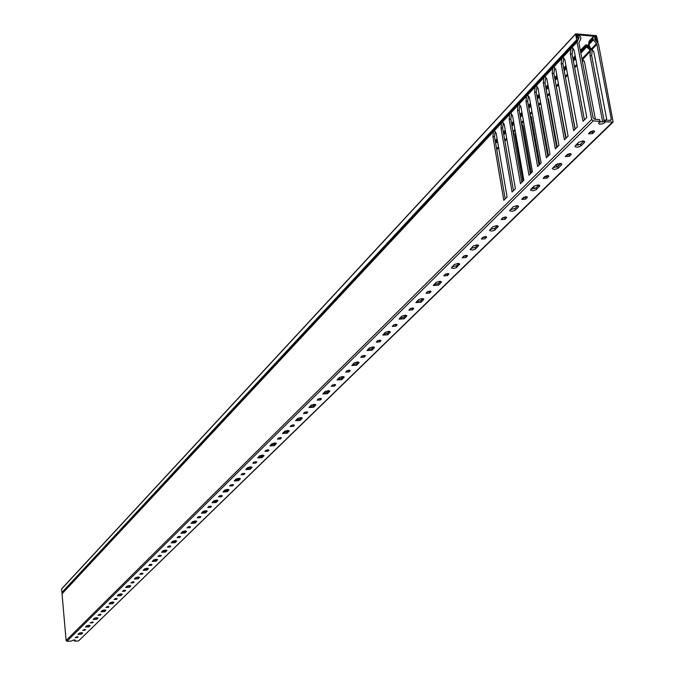 <?xml version="1.0" encoding="UTF-8"?>
<svg xmlns="http://www.w3.org/2000/svg" width="675" height="675" viewBox="0 0 675 675"><rect width="100%" height="100%" fill="white"/><g stroke="black" fill="none" stroke-linecap="round" stroke-linejoin="round"><path stroke-width="1.01" d="M596.405 39.783L596.767 39.395L595.055 39.099L595.105 39.724M61.611 589.039L575.556 34.13L61.611 589.039L61.906 592.464L576.627 39.783L575.623 33.851L596.464 35.648L597.991 42.027L595.131 39.698M596.767 39.395L596.202 36.458L595.46 37.252M588.803 44.297L587.95 45.2M596.202 36.458L576.501 34.644L577.058 37.598L578.138 37.589L577.707 38.053L578.737 37.606L578.888 38.213L577.437 40.137L62.37 592.642L61.906 592.464M595.055 39.099L594.7 38.559L596.506 38.028L593.764 36.838L592.928 37.133L592.945 39.158L596.894 44.39L611.305 119.205L611.069 120.142L610.259 120.42L605.289 120.049L605.627 121.812L613.136 122.04L598.497 43.985L594.785 39.352M576.627 39.783L577.42 40.154M577.395 40.179L62.37 592.642M570.156 153.605L571.286 154.17L569.438 156.296L565.38 156.6L567.219 154.474L570.156 153.605M560.199 163.367L561.828 164.177L561.473 164.97L557.812 168.505L554.217 169.501L552.31 168.674L555.998 164.607L560.199 163.367L560.334 164.067M547.763 175.542L548.893 176.099L547.121 178.132L543.139 178.419L544.902 176.394L547.763 175.542M538.194 184.933L539.823 185.726L535.958 189.869L532.963 190.814L530.643 190.249L530.879 189.295L534.094 186.131L538.194 184.933M526.238 196.644L527.361 197.184L525.665 199.125L521.75 199.403L523.437 197.463L526.238 196.644M517.025 205.672L518.645 206.44L518.333 207.149L514.932 210.423L511.996 211.334L509.709 210.786L513.025 206.837L517.025 205.672M505.524 216.945L506.647 217.468L505.01 219.333L501.162 219.594L502.791 217.738L505.524 216.945M496.657 225.636L498.268 226.387L494.699 230.2L491.805 231.086L489.561 230.555L492.742 226.766L496.657 225.636M485.578 236.495L486.692 237.009L485.123 238.79L481.343 239.043L482.903 237.262L485.578 236.495M477.031 244.873L478.642 245.599L475.2 249.261L472.357 250.121L470.146 249.598L473.209 245.97L477.031 244.873M466.358 255.336L467.463 255.833L465.961 257.538L462.232 257.791L463.742 256.078L466.358 255.336L463.118 256.694M458.123 263.41L459.717 264.119L456.401 267.637L453.608 268.473L451.423 267.967L454.376 264.473L458.123 263.41M447.82 273.502L448.926 273.983L447.474 275.619L443.812 275.864L445.255 274.227L447.82 273.502M439.872 281.289L441.467 281.981L438.531 285.154L433.291 285.491L436.21 282.319L439.872 281.289M429.941 291.026L431.038 291.499L429.637 293.077L426.035 293.304L427.427 291.735L429.941 291.026M422.263 298.544L423.849 299.219L421.023 302.273L415.859 302.602L418.677 299.548L422.263 298.544M412.67 307.952L413.767 308.407L412.417 309.918L408.873 310.146L410.214 308.635L412.67 307.952M405.262 315.217L406.839 315.866L404.106 318.811L399.026 319.123L401.743 316.187L405.262 315.217M395.989 324.304L397.077 324.743L395.778 326.202L392.285 326.422L393.584 324.962L395.989 324.304L393.179 325.358M388.825 331.315L390.395 331.957L387.762 334.792L382.759 335.095L385.383 332.269L388.825 331.315M379.865 340.107L380.945 340.538L379.696 341.938L376.253 342.149L377.502 340.748L379.865 340.107L377.148 341.103M372.938 346.891L374.498 347.507L371.95 350.241L367.031 350.544L369.554 347.819L372.938 346.891M364.272 355.387L365.344 355.809L364.137 357.159L360.745 357.37L361.952 356.02L364.272 355.387M357.573 361.96L359.117 362.559L356.662 365.192L351.802 365.487L354.248 362.855L357.573 361.96M349.177 370.178L350.249 370.592L349.076 371.891L345.735 372.094L346.908 370.794L349.177 370.178M342.689 376.54L344.225 377.123L341.854 379.671L337.07 379.957L339.432 377.418L342.689 376.54M334.564 384.505L335.627 384.902L334.496 386.159L331.206 386.353L332.336 385.104L334.564 384.505L332.1 385.332M328.278 390.665L329.813 391.23L327.51 393.685L322.793 393.972L325.088 391.517L328.278 390.665M320.406 398.377L321.46 398.765L320.372 399.98L317.132 400.174L318.22 398.959L320.406 398.377M314.322 404.342L315.841 404.899L313.613 407.27L308.964 407.548L311.183 405.177L314.322 404.342M306.686 411.826L307.741 412.206L306.678 413.37L303.48 413.564L304.535 412.391L306.686 411.826M300.78 417.614L302.29 418.146L300.139 420.449L295.557 420.719L297.7 418.424L300.78 417.614M293.38 424.862L294.427 425.233L293.397 426.364L290.25 426.549L291.271 425.419L293.38 424.862L291.136 425.545M287.66 430.481L289.162 431.004L287.069 433.223L282.547 433.493L284.631 431.274L287.66 430.481M280.479 437.518L281.509 437.873L280.522 438.961L277.408 439.147L278.395 438.058L280.479 437.518L278.302 438.151M274.919 442.96L276.413 443.475L274.387 445.618L269.924 445.888L271.941 443.737L274.919 442.96M267.95 449.795L268.979 450.141L268.017 451.195L264.946 451.381L265.908 450.326L267.95 449.795L265.84 450.394M262.55 455.085L264.035 455.574L262.069 457.658L257.673 457.92L259.63 455.836L262.55 455.085M255.783 461.717L256.804 462.054L255.876 463.075L252.847 463.252L253.775 462.232L255.783 461.717M250.543 466.855L252.02 467.336L250.113 469.353L245.767 469.606L247.666 467.589L250.543 466.855M243.97 473.293L244.983 473.622L244.08 474.618L241.093 474.795L241.996 473.799L243.97 473.293M238.874 478.288L240.342 478.761L238.486 480.71L234.2 480.963L236.047 479.014L238.874 478.288M232.487 484.549L233.491 484.869L232.613 485.831L229.669 486L230.546 485.047L232.487 484.549M227.534 489.4L228.985 489.856L227.188 491.754L222.961 492.007L224.75 490.109L227.534 489.4M221.324 495.492L222.32 495.804L221.468 496.733L218.557 496.901L219.409 495.973L221.324 495.492L221.468 496.733M216.506 500.209L217.949 500.656L216.203 502.495L212.026 502.74L213.764 500.901L216.506 500.209M210.465 506.132L211.461 506.436L210.634 507.338L207.757 507.507L208.583 506.604L210.465 506.132L210.634 507.338M205.782 510.73L207.217 511.161L205.512 512.949L201.395 513.186L203.082 511.405L205.782 510.73M199.901 516.493L200.888 516.788L200.078 517.658L197.243 517.826L198.045 516.949L199.901 516.493M195.337 520.957L196.762 521.378L195.117 523.117L191.042 523.353L192.687 521.623L195.337 520.957M189.616 526.567L190.595 526.854L189.818 527.707L187.009 527.867L189.616 526.567M185.178 530.921L186.595 531.326L184.984 533.014L180.959 533.25L182.562 531.562L185.178 530.921M179.601 536.38L180.579 536.659L179.82 537.486L177.044 537.646L179.601 536.38M175.281 540.616L176.69 541.013L175.12 542.658L171.146 542.894L172.707 541.249L175.281 540.616M169.847 545.94L170.817 546.21L170.083 547.012L167.341 547.172L169.847 545.94M165.637 550.066L167.037 550.454L165.518 552.049L161.587 552.285L163.105 550.69L165.637 550.066M160.346 555.255L161.317 555.517L160.591 556.293L157.882 556.453L160.346 555.255M156.246 559.271L157.629 559.651L156.153 561.203L152.272 561.431L153.74 559.887L156.246 559.271M151.09 564.325L152.044 564.587L151.343 565.346L148.669 565.498L151.09 564.325M147.082 568.249L148.466 568.62L147.023 570.13L143.184 570.358L144.619 568.848L147.082 568.249M142.054 573.176L143.007 573.429L142.324 574.163L139.683 574.324L142.054 573.176M138.156 576.998L139.523 577.361L138.122 578.829L134.325 579.057L135.726 577.589L138.156 576.998M133.253 581.808L134.198 582.053L133.532 582.77L130.916 582.93L133.253 581.808M129.448 585.537L130.807 585.892L129.431 587.317L125.685 587.545L127.052 586.111L129.448 585.537M124.656 590.228L125.601 590.465L124.951 591.165L122.369 591.317L124.656 590.228M120.943 593.873L122.293 594.211L120.96 595.603L117.248 595.831L118.581 594.439L120.943 593.873M116.277 598.447L117.205 598.683L116.572 599.358L114.016 599.51L116.277 598.447M112.649 601.999L113.991 602.336L112.691 603.695L109.021 603.914L110.32 602.556L112.649 601.999M108.093 606.471L109.012 606.698L108.397 607.357L105.874 607.508L108.093 606.471M104.549 609.938L105.882 610.259L104.608 611.584L100.98 611.803L102.254 610.487L104.549 609.938M100.094 614.301L101.022 614.52L100.415 615.17L97.917 615.322L100.094 614.301M96.643 617.692L97.968 618.005L96.719 619.296L93.133 619.515L94.373 618.224L96.643 617.692M92.289 621.953L93.209 622.164L92.618 622.797L90.146 622.949L92.289 621.953M88.914 625.261L90.231 625.573L89.016 626.83L85.463 627.05L86.67 625.784L88.914 625.261M84.662 629.429L85.573 629.64L84.999 630.248L82.553 630.399L84.662 629.429M81.363 632.661L82.671 632.964L81.489 634.196L77.971 634.407L79.152 633.175L81.363 632.661M77.212 636.736L78.114 636.938L77.549 637.538L75.136 637.681L77.212 636.736M605.627 121.812L602.775 123.846L599.501 124.099L598.506 123.339L599.991 121.39L599.653 119.618L594.658 119.239L593.097 117.821L578.88 42.761L580.846 38.796L580.728 36.906L579.201 35.505L576.897 35.792L579.167 37.572L577.058 42.044L591.697 119.45L593.249 120.876L66.96 641.25L71.044 641.149L73.988 639.9L75.288 640.187L74.453 641.064L78.519 640.972L612.326 122.318M593.46 130.764L594.599 131.347L592.667 133.574L588.533 133.895L590.448 131.667L593.46 130.764M583.09 140.923L584.727 141.758L584.347 142.611L580.542 146.289L577.429 147.293L575.041 146.694L575.319 145.631L578.796 142.214L583.09 140.923M74.469 639.908L74.453 641.064M613.094 122.082L78.519 640.972M565.962 80.258L575.193 129.085M577.817 143.176L578.222 145.387M556.782 89.21L566.139 138.113M569.008 153.681L569.16 154.541M547.754 98.01L548.505 99.065L557.229 146.998M556.225 164.413L556.732 167.223M538.869 106.675L539.873 108.11L548.454 155.748M530.12 115.197L531.368 117.011L539.823 164.363M523.522 121.517L521.522 123.618L522.998 125.786L531.318 172.842M533.731 186.494L534.144 188.873M513.059 131.979L514.755 134.418L522.939 181.195M525.648 196.653L525.724 197.117M593.342 39.935L588.912 44.617L590.271 47.79L593.755 51.654L606.673 119.028L605.61 120.074M588.853 45.655L586.263 44.795L585.208 45.757L590.262 50.178L590.001 55.586L602.682 121.998M581.875 58.565L584.415 61.442L595.392 119.298M575.058 129.22L562.899 63.779L563.752 58.269M584.44 119.872L572.071 54.008L572.948 48.423M505.187 198.897L494.522 136.637L495.18 131.667M513.456 190.654L502.613 128.014L503.297 122.985M521.842 182.284L510.832 119.256L511.54 114.159M530.364 173.787L519.176 110.363L519.902 105.207M539.021 165.156L527.648 101.334L528.398 96.112M547.822 156.381L536.254 92.171L537.03 86.872M556.757 147.471L544.995 82.856L545.797 77.49M565.836 138.417L553.88 73.389L554.707 67.956M562.688 55.966L561.836 57.856L563.558 58.008M555.711 63.442L553.846 66.293L561.929 57.637M553.669 65.635L552.817 67.525L554.496 67.669M546.809 73.001L544.953 75.828L552.909 67.306M544.792 75.153L543.94 77.043L545.577 77.178M538.042 82.401L536.203 85.21L544.033 76.823M536.06 84.518L535.199 86.408L536.794 86.535M529.411 91.657L527.58 94.449L535.292 86.189M527.462 93.749L526.593 95.631L528.145 95.749M520.914 100.769L519.1 103.545L526.686 95.411M518.999 102.828L518.122 104.709L519.64 104.828M512.544 109.747L510.747 112.497L518.214 104.49M510.663 111.772L509.785 113.645L511.262 113.763M504.309 118.581L502.521 121.323L509.878 113.434M502.453 120.58L501.567 122.453L503.01 122.555M496.193 127.288L494.412 130.005L501.66 122.234M494.362 129.254L493.484 131.119L494.893 131.22M63.087 591.874L493.568 130.908M561.836 57.856L561.195 63.627L573.632 130.646L577.361 126.925L564.84 59.737L562.798 56.835L571.43 47.225L572.096 47.284M561.667 58.531L553.897 66.85L555.77 69.415L568.08 136.181L564.41 139.843L552.184 73.246L553.88 73.389M552.817 67.525L552.184 73.246M552.648 68.2L545.003 76.385L546.843 78.95L558.951 145.285L555.339 148.888L543.316 82.713L544.995 82.856M543.94 77.043L543.316 82.713M543.772 77.709L536.245 85.767L538.059 88.324L549.965 154.246L546.404 157.79L534.583 92.036L536.254 92.171M535.199 86.408L534.583 92.036M535.03 87.067L527.622 95.006L529.411 97.554L541.114 163.063L537.621 166.556L525.985 101.208L527.648 101.334M526.593 95.631L525.985 101.208M526.433 96.289L519.142 104.093L520.889 106.642L532.415 171.745L528.964 175.179L517.523 110.244L519.176 110.363M518.122 104.709L517.523 110.244M517.961 105.359L510.781 113.054L512.511 115.594L523.842 180.293L520.45 183.676L509.186 119.137L510.832 119.256M509.785 113.645L509.186 119.137M509.625 114.294L502.554 121.871L504.25 124.403L515.405 188.705L512.063 192.037L500.985 127.896L502.613 128.014M501.567 122.453L500.985 127.896M501.407 123.095L494.446 130.553L496.117 133.085L507.094 196.999L503.803 200.273L492.902 136.519L494.522 136.637M493.484 131.119L492.902 136.519M493.324 131.76L62.024 593.831L66.108 640.474L591.697 119.45M577.058 42.044L572.13 47.326L574.062 49.899L586.794 117.517L582.998 121.297L570.35 53.857L572.071 54.008M571.101 47.807L570.35 53.857M581.917 58.776L582.837 59.687L582.66 62.724M589.283 48.828L591.393 49.013L592.135 49.916L591.697 55.738L604.201 121.112L599.054 122.302M513.067 132.038L513.439 134.19M523.488 197.421L523.623 198.205M521.53 123.711L521.724 124.791M531.723 188.46L531.841 189.135M557.736 163.679L558.191 166.177M566.654 155.031L566.738 155.453M553.897 66.85L553.846 66.293M545.003 76.385L544.953 75.828M536.245 85.767L536.203 85.21M527.622 95.006L527.58 94.449M519.142 104.093L519.1 103.545M510.781 113.054L510.747 112.497M502.554 121.871L502.521 121.323M494.446 130.553L494.412 130.005M62.024 593.831L62.134 593.376M564.756 53.738L562.883 56.607M571.843 46.136L571.43 47.225M591.393 49.013L587.41 46.583L588.229 46.313M570.122 153.596L569.126 154.575L566.224 155.453M560.942 163.477L557.812 166.548L552.892 167.662M547.737 175.542L546.817 176.437L543.991 177.28M538.928 185.043L535.958 187.937L531.149 189.025M526.205 196.644L522.61 198.281M517.75 205.774L514.941 208.524L510.233 209.579M505.491 216.945L502.031 218.481M497.374 225.737L494.708 228.344L490.101 229.365M485.544 236.495L482.212 237.938M477.74 244.966L475.217 247.438L470.694 248.434M458.814 263.495L456.418 265.84L451.988 266.811M447.795 273.502L444.698 274.776M440.564 281.374L438.286 283.601L433.949 284.546M429.907 291.026L426.921 292.233M422.947 298.62L420.787 300.738L416.526 301.657M412.644 307.952L409.759 309.082M405.928 315.284L403.878 317.292L399.701 318.195M389.492 331.391L387.543 333.298L383.442 334.176M373.596 346.958L371.739 348.773L367.715 349.625M364.238 355.387L361.64 356.324M358.214 362.019L356.451 363.741L352.502 364.576M349.152 370.178L346.629 371.064M343.33 376.599L341.651 378.236L337.77 379.055M328.911 390.715L327.316 392.276L323.502 393.069M320.38 398.377L318.018 399.153M314.938 404.401L313.428 405.877L309.673 406.654M306.661 411.826L304.374 412.552M301.396 417.656L299.962 419.074L296.274 419.833M288.267 430.523L286.892 431.865L283.264 432.608M275.518 443.002L274.219 444.285L270.65 445.011M263.149 455.119L261.908 456.334L258.398 457.051M255.757 461.717L253.733 462.274M251.134 466.889L249.953 468.045L246.493 468.745M244.08 474.618L243.92 473.318L241.979 473.816M239.456 478.322L238.334 479.419L234.934 480.102M232.613 485.831L232.462 484.549L230.546 485.038M228.108 489.434L227.045 490.48L223.687 491.155M221.29 495.492L219.442 495.948M217.072 500.243L216.059 501.238L212.76 501.896M210.431 506.132L208.643 506.562M206.339 510.756L205.377 511.701L202.12 512.342M199.859 516.493L198.138 516.881M195.893 520.982L194.974 521.885L191.768 522.517M189.565 526.567L187.912 526.93M185.726 530.947L184.857 531.799L181.693 532.415M179.533 536.38L177.955 536.718M175.821 540.641L174.994 541.451L171.88 542.059M169.771 545.94L168.269 546.252M166.177 550.091L165.392 550.859L162.321 551.458M160.245 555.255L158.828 555.533M156.777 559.297L156.026 560.031L152.997 560.613M150.955 564.334L149.631 564.587M147.614 568.266L146.905 568.966L143.918 569.54M141.902 573.185L140.67 573.413M138.679 577.024L135.051 578.247M133.059 581.816L131.937 582.019M129.963 585.554L126.411 586.744M124.428 590.237L123.424 590.414M121.458 593.882L117.982 595.029M115.999 598.463L115.121 598.615M113.155 602.016L109.747 603.112M107.755 606.487L107.03 606.614M105.055 609.955L101.706 611.018M99.681 614.326L99.149 614.419M97.141 617.701L93.859 618.73M89.404 625.278L86.189 626.265M81.852 632.669L78.697 633.631M593.426 130.756L592.338 131.828L589.368 132.73M583.841 141.05L580.534 144.29L575.505 145.437M605.289 120.049L604.201 121.112L604.538 122.875M573.952 43.875L572.071 46.769L577.159 41.31M593.249 120.876L599.991 121.39M592.726 38.002L588.904 42.061L588.76 43.588L592.945 39.158M66.96 641.25L66.108 640.474M572.13 47.326L572.071 46.769M588.912 44.617L588.76 43.588M588.904 42.061L589.165 41.124L590.001 40.829M590.068 49.731L592.135 49.916M590.001 55.586L591.697 55.738M585.208 45.757L588.473 46.052M571.008 48.035L572.771 48.187M582.078 59.619L582.837 59.687M493.898 130.351L494.362 130.385M501.989 121.677L502.47 121.711M510.207 112.868L510.705 112.911M518.543 103.925L519.067 103.967M527.015 94.846L527.555 94.888M535.621 85.624L536.186 85.666M544.362 76.25L544.944 76.3M553.238 66.732L553.854 66.783M561.195 63.627L562.899 63.779M562.267 57.054L562.899 57.113M589.402 45.757L588.144 47.09M571.033 154.735L570.856 153.748M561.473 164.97L561.22 163.578M548.657 176.631L548.488 175.694M539.485 186.469L539.249 185.153M527.141 197.682L526.981 196.796M518.333 207.149L518.113 205.9M506.436 217.941L506.292 217.105M497.973 227.053L497.77 225.872M486.489 237.448L486.363 236.655M478.356 246.223L478.17 245.109M467.277 256.247L467.151 255.504M459.447 264.71L459.278 263.647M448.748 274.379L448.63 273.67M441.214 282.538L441.053 281.534M430.869 291.87L430.76 291.195M423.613 299.742L423.461 298.789M413.606 308.762L413.505 308.121M406.612 316.364L406.468 315.461M396.925 325.08L396.832 324.473M390.175 332.429L390.049 331.568M380.801 340.85L380.717 340.276M374.288 347.954L374.169 347.144M365.209 356.113L365.124 355.565M358.923 362.981L358.813 362.205M350.114 370.879L350.038 370.356M344.039 377.527L343.938 376.785M335.5 385.172L335.433 384.674M329.636 391.61L329.535 390.909M321.342 399.026L321.283 398.545M315.672 405.262L315.579 404.595M307.623 412.45L307.564 411.995M302.13 418.492L302.046 417.859M294.317 425.461L294.258 425.031M289.001 431.333L288.925 430.718M276.261 443.787L276.193 443.205M263.891 455.878L263.824 455.321M251.885 467.623L251.817 467.092M240.207 479.031L240.148 478.524M228.867 490.118L228.808 489.637M217.831 500.909L217.78 500.437M207.098 511.397L207.048 510.95M196.653 521.606L196.611 521.176M594.329 131.954L594.127 130.899M584.347 142.611L584.077 141.126M576.965 65.34L574.653 67.77M567.7 75.077L565.439 77.456M558.579 84.662L556.377 86.982M549.61 94.095L547.45 96.356M540.776 103.376L538.675 105.595M532.086 112.514L530.027 114.682M515.092 130.376L513.304 132.258M506.798 139.092L504.883 141.109M498.623 147.69L496.749 149.656M610.065 120.412L611.305 119.205M596.894 44.39L592.076 49.452M590.414 51.207L582.761 59.248M570.831 48.718L562.942 57.164M575.303 56.489L572.991 58.936M573.21 60.067L575.513 57.628M566.063 66.285L563.811 68.673M564.022 69.803L566.274 67.416M556.968 75.921L554.774 78.258M554.977 79.38L557.179 77.043M548.024 85.413L545.873 87.691M546.075 88.805L548.227 86.527M539.215 94.745L537.123 96.972M537.317 98.078L539.418 95.858M530.55 103.942L528.5 106.11M528.694 107.215L530.744 105.047M522.02 112.987L520.012 115.113M520.206 116.21L522.205 114.083M513.616 121.897L511.658 123.972M511.844 125.061L513.802 122.993M505.339 130.672L503.423 132.705M497.188 139.32L495.323 141.294M495.509 142.374L497.374 140.392M503.618 133.785L505.524 131.76M575.699 58.598L573.387 61.045M574.467 66.791L576.779 64.361M566.452 68.386L564.199 70.774M565.262 76.486L567.515 74.107M557.356 78.013L555.154 80.342M556.2 86.02L558.402 83.7M548.404 87.488L546.252 89.758M547.282 95.403L549.433 93.142M539.587 96.812L537.494 99.031M538.498 104.642L540.608 102.431M530.913 105.992L528.862 108.16M529.858 113.738L531.917 111.569M522.374 115.028L520.374 117.146M521.353 122.69L523.361 120.572M513.97 123.922L512.013 125.997M512.975 131.507L514.932 129.44M505.685 132.688L503.778 134.713M497.534 141.32L495.661 143.294M496.597 148.736L498.471 146.762M504.723 140.181L506.638 138.164M585.292 45.883L580.449 51.03M580.669 52.169L585.875 46.651M582.078 58.776L590.262 50.178M586.499 47.174L580.854 53.148M577.665 36.922L577.058 37.581M577.302 37.96L578.306 36.88M595.215 38.433L594.616 39.066M595.451 39.057L595.89 38.593M591.367 48.997L596.506 43.613M580.863 146.019L580.534 144.29M592.667 133.574L592.338 131.828M77.549 637.538L77.482 636.736M81.489 634.196L81.388 633.125M84.999 630.248L84.923 629.429M89.016 626.83L88.914 625.75M92.618 622.797L92.543 621.953M96.719 619.296L96.618 618.207M100.415 615.17L100.339 614.309M104.608 611.584L104.507 610.487M108.397 607.357L108.312 606.471M112.691 603.695L112.582 602.581M116.572 599.358L116.488 598.447M120.96 595.603L120.85 594.481M124.951 591.165L124.858 590.228M129.431 587.317L129.322 586.187M133.532 582.77L133.431 581.808M138.122 578.829L138.004 577.682M142.324 574.163L142.222 573.176M147.023 570.13L146.905 568.966M151.343 565.346L151.242 564.334M156.153 561.203L156.026 560.031M160.591 556.293L160.481 555.255M165.518 552.049L165.392 550.859M170.083 547.012L169.965 545.94M175.12 542.658L174.994 541.451M179.82 537.486L179.702 536.38M184.984 533.014L184.857 531.799M189.818 527.707L189.692 526.567M195.117 523.117L194.974 521.885M200.078 517.658L199.952 516.493M205.512 512.949L205.377 511.701M216.203 502.495L216.059 501.238M227.188 491.754L227.045 490.48M238.486 480.71L238.334 479.419M250.113 469.353L249.953 468.045M255.876 463.075L255.715 461.759M262.069 457.658L261.908 456.334M268.017 451.195L267.848 449.862M274.387 445.618L274.219 444.285M280.522 438.961L280.344 437.611M287.069 433.223L286.892 431.865M293.397 426.364L293.228 424.997M300.139 420.449L299.962 419.074M306.678 413.37L306.492 411.986M313.613 407.27L313.428 405.877M320.372 399.98L320.178 398.571M327.51 393.685L327.316 392.276M334.496 386.159L334.302 384.733M341.854 379.671L341.651 378.236M349.076 371.891L348.874 370.448M356.662 365.192L356.451 363.741M364.137 357.159L363.926 355.7M371.95 350.241L371.739 348.773M379.696 341.938L379.477 340.453M387.762 334.792L387.543 333.298M395.778 326.202L395.558 324.7M404.106 318.811L403.878 317.292M412.417 309.918L412.189 308.399M421.023 302.273L420.787 300.738M429.637 293.077L429.401 291.524M438.531 285.154L438.286 283.601M447.474 275.619L447.221 274.05M456.671 267.418L456.418 265.84M465.961 257.538L465.699 255.943M475.478 249.041L475.217 247.438M485.123 238.79L484.852 237.17M494.986 229.972L494.708 228.344M505.01 219.333L504.731 217.688M515.227 210.178L514.941 208.524M525.665 199.125L525.369 197.463M536.262 189.624L535.958 187.937M547.121 178.132L546.817 176.437M558.115 168.252L557.812 166.548M569.438 156.296L569.126 154.575M589.199 45.292L587.731 46.845M575.623 33.851L61.661 588.853M597.983 42.044L597.518 42.533M575.201 55.949L572.889 58.396M565.962 65.745L563.709 68.133M556.875 75.389L554.673 77.726M547.923 84.881L545.78 87.159M539.123 94.222L537.022 96.449M530.457 103.418L528.407 105.587M521.927 112.472L519.919 114.59M513.523 121.382L511.566 123.457M505.246 130.157L503.339 132.19M497.104 138.805L495.231 140.788M585.436 45.082L580.348 50.482M596.388 38.483L595.688 39.226M592.928 37.133L589.165 41.124"/></g></svg>
